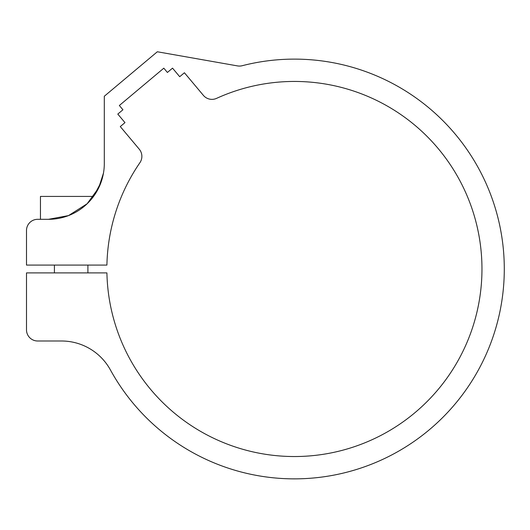 <?xml version="1.0" encoding="UTF-8"?>
<svg xmlns="http://www.w3.org/2000/svg" width="530" height="530" viewBox="0 0 530 530"><rect width="100%" height="100%" fill="white"/><g stroke="black" fill="none" stroke-linecap="round" stroke-linejoin="round"><path stroke-width="0.79" d="M87.901 265.079L87.901 272.897M103.529 172.78L100.972 182.492L93.552 196.425L40.452 196.425L40.452 219.314M103.476 173.105L98.693 187.865L87.125 203.772L68.516 215.591L48.488 219.314A55.816 55.816 0 0 0 104.304 163.492L104.304 96.255L157.324 51.768L237.48 65.899A11.163 11.163 0 0 0 242.197 65.72A209.873 209.873 0 0 1 492.628 199.995A209.873 209.873 0 0 1 379.699 460.755A209.873 209.873 0 0 1 110.432 369.96A55.816 55.816 0 0 0 61.5 340.995L37.663 340.995A11.163 11.163 0 0 1 26.5 329.832L26.5 272.897L106.914 272.897A187.547 187.547 0 0 0 323.664 454.243A187.547 187.547 0 0 0 474.012 214.948A187.547 187.547 0 0 0 216.578 98.361A11.163 11.163 0 0 1 203.394 95.38L184.413 72.756L179.71 76.704L172.535 68.151L167.4 72.458L163.816 68.184L119.343 105.496L122.933 109.77L117.799 114.076L124.981 122.629L120.277 126.577L139.257 149.195A11.163 11.163 0 0 1 139.907 162.703A187.547 187.547 0 0 0 106.914 265.079L26.5 265.079L26.5 230.477A11.163 11.163 0 0 1 37.663 219.314L48.488 219.314M54.411 265.079L54.411 272.897"/></g></svg>
